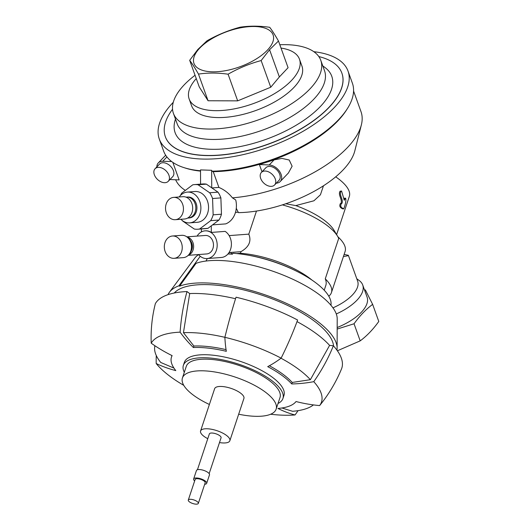 <?xml version="1.0" encoding="UTF-8"?>
<svg xmlns="http://www.w3.org/2000/svg" width="530" height="530" viewBox="0 0 530 530"><rect width="100%" height="100%" fill="white"/><g stroke="black" fill="none" stroke-linecap="round" stroke-linejoin="round"><path stroke-width="0.79" d="M270.618 414.241A90.186 31.972 -161.6 0 0 295.044 414.957A154.303 110.638 85.4 0 0 298.052 410.657M337.179 329.057L354.04 323.77C359.678 315.887 365.872 309.421 372.636 304.366L378.791 321.465C373.074 329.428 366.879 335.894 360.195 340.863L337.385 350.774M354.04 323.77L360.195 340.863M372.636 304.366L365.362 289.943L364.448 289.791M356.783 278.76L359.26 280.575A41.665 18.563 160.2 0 1 362.719 284.994L367.071 297.085A41.665 18.563 160.2 0 1 337.179 327.514M328.785 296.19A53.238 18.868 -161.6 0 0 331.435 292.58A53.238 18.868 -161.6 0 0 325.268 278.833L338.703 238.44A57.479 20.372 -161.6 0 0 337.623 236.32A57.479 20.372 -161.6 0 0 282.351 204.885M331.435 292.58L345.096 251.505A53.238 18.868 -161.6 0 0 337.868 236.758M343.447 256.454C346.812 256.07 348.442 255.685 348.342 255.301L344.122 254.42M362.719 284.994A41.665 18.563 160.2 0 1 336.292 313.959M337.623 236.32L333.999 230.239A51.695 18.325 -161.6 0 0 295.8 205.594L285.743 203.765M295.044 414.957A138.873 99.574 85.4 0 1 277.952 408.438A66.349 23.519 18.4 0 0 296.038 401.535A138.873 128.909 37.3 0 0 319.63 405.576A154.303 143.232 37.3 0 0 322.604 401.819C330.309 391.703 336.603 380.765 341.486 368.999A98.752 35.007 -161.6 0 0 333.363 345.772L329.594 345.388A94.393 33.456 -161.6 0 0 297.019 321.617M319.63 405.576A90.186 31.972 -161.6 0 0 313.773 381.673A154.303 122.271 -42.1 0 0 333.363 345.772M226.058 349.641A66.349 23.519 -161.6 0 0 193.894 346.024L193.39 347.528A138.873 95.075 -92.5 0 1 180.107 332.164A90.186 31.972 -161.6 0 0 151.209 343.195A138.873 129.552 -150.6 0 0 172.131 355.637A66.349 23.519 18.4 0 0 171.475 357.121A66.349 23.519 18.4 0 0 175.801 370.596A138.873 113.499 140.9 0 1 156.198 363.527A90.186 31.972 -161.6 0 0 183.791 385.37M156.198 363.527A154.303 126.114 140.9 0 1 156.284 355.517M329.594 345.388L310.375 379.685L292.229 382.448L291.732 383.945A66.349 23.519 18.4 0 0 267.703 366.641A138.873 54.736 -62.2 0 0 281.119 358.154A154.303 60.817 -62.2 0 0 297.608 320.014A98.752 35.007 -161.6 0 0 236.022 297.204A154.303 35.073 -76.7 0 0 224.879 337.319A85.641 30.356 -161.6 0 0 183.446 332.674L193.894 346.024M281.119 358.154A90.186 31.972 -161.6 0 0 224.879 337.319A138.873 31.568 -76.7 0 0 226.33 351.317A66.349 23.519 18.4 0 0 193.39 347.528M291.732 383.945A138.873 110.041 -42.1 0 0 313.773 381.673M180.107 332.164A154.303 105.642 -92.5 0 1 186.997 291.56A98.752 35.007 -161.6 0 0 155.356 303.637A154.303 143.948 -150.6 0 0 151.209 343.195M186.997 291.56L189.7 293.567L183.446 332.674M235.545 298.728A94.393 33.456 -161.6 0 0 189.7 293.567M292.229 382.448A66.349 23.519 -161.6 0 0 269.366 365.76M310.375 379.685A85.641 30.356 -161.6 0 0 281.013 358.227M313.429 404.907A85.641 30.356 -161.6 0 1 292.587 411.293L281.867 407.987M154.945 345.772A85.641 30.356 -161.6 0 0 154.641 347.567A85.641 30.356 -161.6 0 0 160.742 362.46L173.966 368.105M171.992 355.57A66.349 23.519 -161.6 0 0 171.972 355.617L171.475 357.121M271.254 186.368A9.103 6.069 43.8 0 1 262.105 181.134A9.103 6.069 43.8 0 1 261.409 172.402A9.103 6.069 43.8 0 1 272.181 174.324A9.103 6.069 43.8 0 1 274.56 185.003A9.103 6.069 43.8 0 1 271.254 186.368M261.409 172.402L265.855 167.765A9.103 6.069 43.8 0 1 269.664 166.4A9.103 6.069 43.8 0 1 278.482 171.892A9.103 6.069 43.8 0 1 278.999 180.366L274.56 185.003M169.401 177.133A9.103 6.069 43.8 0 1 168.229 181.333A9.103 6.069 43.8 0 1 157.456 179.412A9.103 6.069 43.8 0 1 155.085 168.732A9.103 6.069 43.8 0 1 163.399 168.785A9.103 6.069 43.8 0 1 169.401 177.133M155.085 168.732L159.53 164.095A9.103 6.069 43.8 0 1 163.339 162.723A9.103 6.069 43.8 0 1 173.847 172.495A9.103 6.069 43.8 0 1 172.674 176.695L168.229 181.333M172.449 236.009L181.684 235.313A11.19 8.95 85.7 0 1 191.482 246.781A11.19 8.95 85.7 0 1 183.36 257.626L174.125 258.322A11.19 8.95 85.7 0 1 164.36 247.835A11.19 8.95 85.7 0 1 172.449 236.009A11.19 8.95 85.7 0 1 182.247 247.47A11.19 8.95 85.7 0 1 174.125 258.322M186.321 236.512A10.646 8.52 85.7 0 1 191.933 245.761A10.646 8.52 85.7 0 1 187.766 255.745M188.329 255.321L206.753 253.936A9.255 7.407 -94.3 0 0 213.444 244.144A9.255 7.407 -94.3 0 0 205.368 235.472L186.944 236.857M188.673 255.016A9.255 7.407 -94.3 0 0 193.596 245.635A9.255 7.407 -94.3 0 0 187.328 237.102M191.376 250.65A7.718 6.175 -94.3 0 0 190.648 241.018M198.498 254.552A13.886 11.11 -94.3 0 0 206.13 258.567A13.886 11.11 -94.3 0 0 207.104 258.547A13.886 11.11 -94.3 0 0 217.141 243.873A13.886 11.11 -94.3 0 0 205.024 230.855A13.886 11.11 -94.3 0 0 197.114 236.089M340.903 203.52C342.83 199.677 337.57 194.676 340.161 191.131L341.154 191.164C338.445 194.51 344.149 200.314 341.717 203.619L341.419 203.54C340.525 205.17 340.571 206.521 341.572 207.575L343.712 208.893C344.672 206.773 346.719 199.903 345.547 198.187L344.295 200.287L341.552 190.959M343.871 199.293L344.513 198.147L345.547 198.187M343.712 208.893L342.645 208.86C342.148 208.396 338.412 207.469 340.406 203.5L341.419 203.54M280.224 181.538L288.393 173.019L292.123 166.215L289.214 160.014L281.933 158.41L274.123 159.861L259.382 164.538L269.227 164.969A10.799 7.201 43.8 0 1 279.635 171.521A10.799 7.201 43.8 0 1 280.224 181.538A10.799 7.201 43.8 0 1 276.322 183.161M172.826 162.372L179.147 179.922L169.964 179.518M156.847 166.89A10.799 7.201 43.8 0 1 158.304 162.922A10.799 7.201 43.8 0 1 162.75 161.292L171.64 161.518M348.342 255.301L357.631 281.105A38.193 17.013 160.2 0 1 332.966 307.851M324.221 290.215L325.824 285.398A57.479 20.372 -161.6 0 0 325.268 278.833M211.901 187.951L218.903 187.421L213.226 171.654L211.96 171.183L211.642 170.296L211.722 187.832M200.578 184.142L200.512 169.911L211.642 170.296M201.427 231.901L201.413 228.953M207.104 258.547L221.321 257.481A13.886 11.11 85.7 0 0 231.226 246.582A13.886 11.11 85.7 0 0 225.164 231.385L211.318 232.425L211.285 225.84M229.139 235.611L248.802 234.134C251.631 241.17 249.02 247.013 240.958 251.67L240.421 253.287L236.638 253.565M256.48 211.046L248.802 234.134M353.57 91.034L360.99 111.631A98.752 43.997 160.2 0 1 361.354 124.934L354.815 150.864A83.164 37.054 160.2 0 1 238.427 212.643L236.281 208.297M235.466 212.398L237.937 212.212M212.556 224.879L225.687 223.892A19.676 15.741 85.7 0 0 235.737 199.995L232.412 197.842C228.808 193.205 224.303 189.727 218.903 187.421M330.939 305.26L330.998 304.79A68.668 24.34 -161.6 0 0 299.808 272.851A68.668 24.34 -161.6 0 0 232.882 253.26L232.431 254.188L230.47 252.459L240.958 251.67M232.431 254.188A68.867 24.413 -161.6 0 0 227.953 253.996M228.695 253.062L230.47 252.459M211.318 232.425A13.886 11.11 -94.3 0 0 205.388 230.828A13.886 11.11 -94.3 0 0 205.209 230.841M323.472 185.778L320.425 194.782L313.926 200.784L295.8 205.594M313.833 51.688A100.296 44.686 160.2 0 1 348.025 71.08A100.296 44.686 160.2 0 1 303.147 131.248A100.296 44.686 160.2 0 1 196.484 158.715A100.296 44.686 160.2 0 1 159.285 139.026A100.296 44.686 160.2 0 1 173.277 102.29M200.519 170.773A100.296 44.686 160.2 0 1 183.685 167.533A100.296 44.686 160.2 0 1 163.637 151.116L159.285 139.026M348.025 71.08L352.377 83.164A100.296 44.686 160.2 0 1 347.395 108.59A100.296 44.686 160.2 0 1 211.96 171.183M296.608 271.214A64.653 22.916 -161.6 0 0 248.63 255.261M311.918 280.039A57.479 20.372 -161.6 0 0 240.421 253.287M336.61 234.624L349.336 196.358A51.695 18.325 -161.6 0 0 335.695 176.828M185.368 190.383A98.752 43.997 160.2 0 1 183.353 189.018A98.752 43.997 160.2 0 1 175.642 179.769M361.354 124.934A98.752 43.997 160.2 0 1 232.412 197.842M200.519 171.117A98.752 43.997 160.2 0 1 185.295 168.056L183.685 167.533M347.395 108.59L346.488 110.021A98.752 43.997 160.2 0 1 213.226 171.654M259.382 164.538L261.992 171.793M341.903 73.206A93.817 41.797 160.2 0 1 341.93 73.272A93.817 41.797 160.2 0 1 267.816 144.379A93.817 41.797 160.2 0 1 165.386 136.833A93.817 41.797 160.2 0 1 165.36 136.767M198.876 49.045A42.049 18.736 -19.8 0 0 233.452 68.847A42.049 18.736 -19.8 0 0 268.279 29.594A42.049 18.736 -19.8 0 0 198.876 49.045M197.829 49.489L189.68 60.321C192.092 63.467 195.027 68.059 198.478 74.101C207.893 72.689 217.757 72.723 228.085 74.2C238.586 68.204 249.603 63.66 261.151 60.559L269.565 49.727L278.482 41.029C275.03 35.007 272.102 30.429 269.697 27.302C259.375 25.824 249.511 25.791 240.097 27.202C228.549 30.283 217.519 34.814 207.011 40.79L197.829 49.489M189.68 60.321L199.28 86.986L208.071 100.76L198.478 74.101M228.085 74.2L237.678 100.852L208.071 100.76M261.151 60.559L270.75 87.225L237.678 100.852M269.565 49.727L279.363 76.943L270.75 87.225M278.482 41.029L288.081 67.701L279.363 76.943M281.013 48.078A58.638 26.122 160.2 0 1 299.47 59.208A58.638 26.122 160.2 0 1 292.633 79.235A58.638 26.122 160.2 0 1 234.114 108.895A58.638 26.122 160.2 0 1 189.137 98.938A58.638 26.122 160.2 0 1 195.974 78.91A58.638 26.122 160.2 0 1 196.259 78.592M189.137 98.938L191.621 105.848A58.638 26.122 -19.8 0 0 255.639 110.565A58.638 26.122 -19.8 0 0 301.961 66.124L299.47 59.208M195.06 75.26A78.308 34.887 -19.8 0 0 182.559 86.642A78.308 34.887 -19.8 0 0 173.423 113.38A78.308 34.887 -19.8 0 0 258.925 119.681A78.308 34.887 -19.8 0 0 320.782 60.327A78.308 34.887 -19.8 0 0 279.813 44.745M173.423 113.38L177.166 123.781A78.308 34.887 -19.8 0 0 262.668 130.082A78.308 34.887 -19.8 0 0 324.532 70.728L320.782 60.327M175.437 118.965L174.807 121.436A83.243 37.087 -19.8 0 0 266.007 139.35A83.243 37.087 -19.8 0 0 324.857 67.423L322.796 65.912M172.541 109.24A93.817 41.797 -19.8 0 0 165.34 136.7A93.817 41.797 -19.8 0 0 267.769 144.246A93.817 41.797 -19.8 0 0 341.883 73.14A93.817 41.797 -19.8 0 0 318.828 56.571M186.083 197.167A10.494 8.394 85.7 0 1 186.626 197.1A10.494 8.394 85.7 0 1 194.318 201.87A10.494 8.394 85.7 0 1 188.203 218.029A10.494 8.394 85.7 0 1 187.647 218.049M188.203 218.029L189.309 217.949A10.494 8.394 -94.3 0 0 195.424 201.791A10.494 8.394 -94.3 0 0 187.739 197.021L186.626 197.1M173.648 197.379L182.883 196.69A11.19 8.95 85.7 0 1 191.588 202.824A11.19 8.95 85.7 0 1 184.559 219.003L175.324 219.692A11.19 8.95 85.7 0 1 165.565 209.211A11.19 8.95 85.7 0 1 173.648 197.379A11.19 8.95 85.7 0 1 182.36 203.52A11.19 8.95 85.7 0 1 175.324 219.692M221.46 214.206L213.153 214.829L212.563 198.518L220.877 197.895L221.46 214.206A22.373 17.901 85.7 0 1 218.989 220.029L207.965 228.344A22.373 17.901 85.7 0 1 206.17 228.596L197.862 229.218A22.373 17.901 85.7 0 1 194.305 229.046L182.691 221.05A22.373 17.901 85.7 0 1 182.399 220.612M217.989 192.145L209.681 192.768L198.068 184.771L206.375 184.148L217.989 192.145A22.373 17.901 85.7 0 1 220.877 197.895M206.375 184.148A22.373 17.901 85.7 0 0 202.818 183.97L194.51 184.599A22.373 17.901 85.7 0 0 192.715 184.844L181.684 193.159A22.373 17.901 85.7 0 0 180.505 195.418M207.965 228.344L199.658 228.967L210.682 220.652L218.989 220.029M179.206 196.961A15.43 12.342 85.7 0 1 187.368 192.098A15.43 12.342 85.7 0 1 200.877 207.31A15.43 12.342 85.7 0 1 189.68 222.872A15.43 12.342 85.7 0 1 180.882 219.274M187.368 192.098L195.027 191.522A15.43 12.342 85.7 0 1 208.535 206.733A15.43 12.342 85.7 0 1 197.339 222.295L189.68 222.872M209.681 192.768A22.373 17.901 85.7 0 1 212.563 198.518M194.51 184.599A22.373 17.901 85.7 0 1 198.068 184.771M199.658 228.967A22.373 17.901 85.7 0 1 197.862 229.218M213.153 214.829A22.373 17.901 85.7 0 1 210.682 220.652M174.271 293.01A84.866 30.084 18.4 0 1 208.323 284.663A84.866 30.084 18.4 0 1 290.049 306.598A84.866 30.084 18.4 0 1 333.549 345.977M200.241 256.275L178.915 285.809A89.371 31.681 -161.6 0 0 169.428 292.242A89.371 31.681 -161.6 0 0 168.03 294.654M198.571 254.638A75.922 26.911 -161.6 0 0 194.901 257.958L169.428 292.242M337.12 348.038L337.206 318.815A79.361 28.13 18.4 0 0 281.357 274.361A79.361 28.13 18.4 0 0 196.034 263.357L179.584 286.154A88.563 31.396 18.4 0 1 274.798 298.436A88.563 31.396 18.4 0 1 337.12 348.038A88.563 31.396 18.4 0 1 336.934 350.138M207.336 258.534L205.978 261.045M178.915 285.809L179.584 286.154M184.314 372.305A52.463 18.596 18.4 0 1 183.367 365.369L184.367 362.354A52.463 18.596 18.4 0 1 222.752 356.69A52.463 18.596 18.4 0 1 276.19 380.361A52.463 18.596 18.4 0 1 283.934 395.466L282.934 398.481A52.463 18.596 18.4 0 1 278.025 403.469M183.367 365.369A52.463 18.596 18.4 0 1 221.752 359.698A52.463 18.596 18.4 0 1 275.183 383.375A52.463 18.596 18.4 0 1 282.934 398.481M209.39 404.469A49.376 17.503 18.4 0 1 182.426 377.976L186.295 366.343A49.376 17.503 18.4 0 1 222.421 361.009A49.376 17.503 18.4 0 1 272.712 383.289A49.376 17.503 18.4 0 1 280.006 397.507L276.137 409.14A49.376 17.503 18.4 0 1 238.672 414.208M182.426 377.976A49.376 17.503 18.4 0 1 218.552 372.643A49.376 17.503 18.4 0 1 268.842 394.929A49.376 17.503 18.4 0 1 276.137 409.14M229.854 440.735L243.919 398.427A15.43 5.472 -161.6 0 0 237.062 390.928A15.43 5.472 -161.6 0 0 221.248 386.456A15.43 5.472 -161.6 0 0 214.637 388.689L200.572 430.996A15.43 5.472 18.4 0 1 207.177 428.763A15.43 5.472 18.4 0 1 222.991 433.235A15.43 5.472 18.4 0 1 229.854 440.735A15.43 5.472 18.4 0 1 219.486 442.57M207.773 438.674A15.43 5.472 18.4 0 1 200.572 430.996M197.445 469.739L209.357 433.918A6.175 2.186 18.4 0 1 212 433.023A6.175 2.186 18.4 0 1 218.327 434.812A6.175 2.186 18.4 0 1 221.07 437.813L209.158 473.634M194.649 480.955A6.863 2.431 18.4 0 1 193.635 478.988L196.451 470.527A6.863 2.431 18.4 0 1 196.544 470.329A6.863 2.431 18.4 0 1 204.03 470.488A6.863 2.431 18.4 0 1 209.482 474.86L206.667 483.32A6.863 2.431 18.4 0 1 204.679 484.294M193.635 478.988A6.863 2.431 18.4 0 1 193.735 478.782A6.863 2.431 18.4 0 1 201.221 478.941A6.863 2.431 18.4 0 1 206.667 483.32M188.296 500.055L195.139 479.484A5.287 1.875 18.4 0 1 195.212 479.325A5.287 1.875 18.4 0 1 200.976 479.451A5.287 1.875 18.4 0 1 205.17 482.817L198.326 503.387A5.287 1.875 18.4 0 1 192.721 503.5A5.287 1.875 18.4 0 1 188.296 500.055A5.287 1.875 18.4 0 1 188.369 499.896A5.287 1.875 18.4 0 1 194.132 500.022A5.287 1.875 18.4 0 1 198.326 503.387M274.123 159.861L269.227 164.969M166.91 156.953L162.75 161.292M154.641 347.567L154.806 345.673M340.704 203.586L341.717 203.619M158.304 162.922L165.678 155.23M185.295 190.442L183.353 189.018M205.388 230.828L205.024 230.855"/></g></svg>
